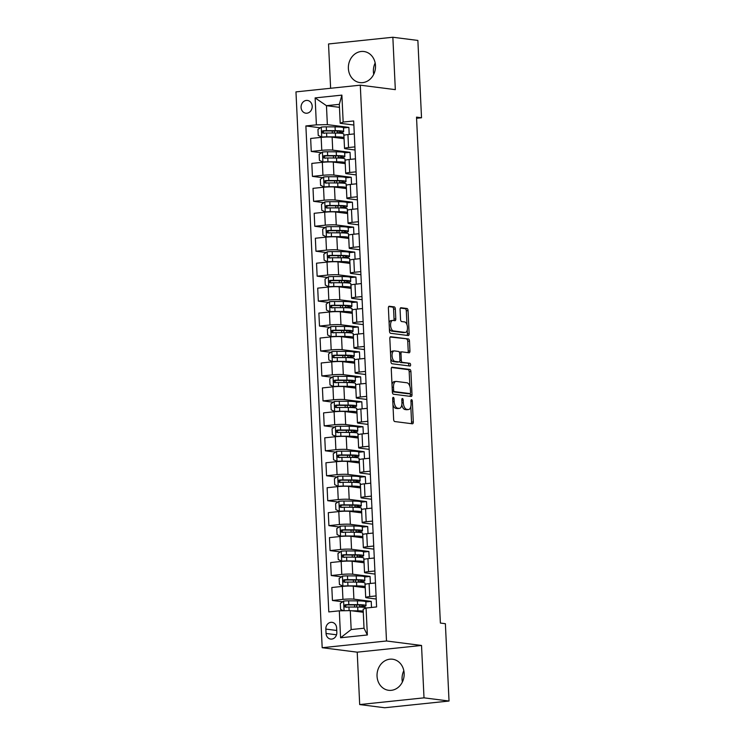<?xml version="1.0" encoding="UTF-8"?>
<svg xmlns="http://www.w3.org/2000/svg" width="745" height="745" viewBox="0 0 745 745"><rect width="100%" height="100%" fill="white"/><g stroke="black" fill="none" stroke-linecap="round" stroke-linejoin="round"><path stroke-width="1.12" d="M393.286 397.355A1.378 0.68 84 0 0 393.211 397.355A1.378 0.68 84 0 0 392.662 398.64L393.649 419.454A1.974 0.969 84 0 0 394.72 421.54L412.404 423.793A1.974 0.969 84 0 0 412.516 423.793A1.974 0.969 84 0 0 413.298 421.959L412.311 401.145A1.378 0.68 84 0 0 411.566 399.683A1.378 0.68 84 0 0 411.482 399.683A1.378 0.68 84 0 0 410.942 400.968L411.063 403.66A6.305 3.11 84 0 1 408.577 409.536A6.305 3.11 84 0 1 408.223 409.536L406.742 409.34A6.305 3.11 84 0 1 403.306 402.673L403.175 399.981A1.378 0.68 84 0 0 402.43 398.519A1.378 0.68 84 0 0 402.347 398.519A1.378 0.68 84 0 0 401.806 399.804L401.928 402.496A6.305 3.11 84 0 1 399.441 408.372A6.305 3.11 84 0 1 399.078 408.372L397.606 408.176A6.305 3.11 84 0 1 394.17 401.508L394.04 398.817A1.378 0.68 84 0 0 393.286 397.355M348.381 68.465A15.664 13.54 -82.7 0 0 359.956 82.593A15.664 13.54 -82.7 0 0 375.499 65.635A15.664 13.54 -82.7 0 0 363.923 51.517A15.664 13.54 -82.7 0 0 348.381 68.465M375.173 62.99A15.664 13.54 -82.7 0 0 373.403 71.66A15.664 13.54 -82.7 0 0 373.729 74.304M377.045 676.171A15.664 13.54 -82.7 0 0 388.62 690.298A15.664 13.54 -82.7 0 0 404.153 673.34A15.664 13.54 -82.7 0 0 392.578 659.223A15.664 13.54 -82.7 0 0 377.045 676.171M403.827 670.696A15.664 13.54 -82.7 0 0 402.067 679.365A15.664 13.54 -82.7 0 0 402.393 682.01M301.073 107.401A6.426 5.56 -82.7 0 0 305.822 113.193A6.426 5.56 -82.7 0 0 312.202 106.237A6.426 5.56 -82.7 0 0 307.443 100.445A6.426 5.56 -82.7 0 0 301.073 107.401M395.325 308.97A1.974 0.969 84 0 0 394.245 306.884L389.29 306.251A1.974 0.969 84 0 0 389.169 306.251A1.974 0.969 84 0 0 388.396 308.085L389.486 331.208A1.974 0.969 84 0 0 390.557 333.285L408.241 335.539A1.974 0.969 84 0 0 408.353 335.548A1.974 0.969 84 0 0 409.135 333.704L408.046 310.59A1.974 0.969 84 0 0 406.975 308.505L400.978 307.741A1.974 0.969 84 0 0 400.866 307.741A1.974 0.969 84 0 0 400.084 309.575L400.549 319.475A1.974 0.969 84 0 0 401.63 321.551L404.6 321.933A5.271 2.598 84 0 1 407.459 327.204A5.271 2.598 84 0 1 405.392 332.419A5.271 2.598 84 0 1 405.094 332.419L393.453 330.929A5.271 2.598 84 0 1 390.594 325.658A5.271 2.598 84 0 1 392.662 320.443A5.271 2.598 84 0 1 392.96 320.452L394.897 320.695A1.974 0.969 84 0 0 395.008 320.695A1.974 0.969 84 0 0 395.791 318.86L395.325 308.97L393.584 309.156A1.974 0.969 84 0 0 392.513 307.07L388.704 306.586M395.325 89.642L392.848 37.25L417.871 40.435L421.521 117.775L416.52 117.133L440.379 623.062L445.38 623.695L449.03 701.036L424.007 697.841L421.53 645.459L386.497 640.989L360.291 85.172L395.325 89.642M392.159 367.183A1.974 0.969 84 0 0 392.047 367.173A1.974 0.969 84 0 0 391.265 369.017L392.364 392.131A1.974 0.969 84 0 0 393.435 394.217L411.119 396.47A1.974 0.969 84 0 0 411.231 396.47A1.974 0.969 84 0 0 412.013 394.636L410.914 371.513A1.974 0.969 84 0 0 409.843 369.436L391.935 367.201M390.92 361.67L389.831 338.547A1.974 0.969 84 0 1 390.613 336.712A1.974 0.969 84 0 1 390.725 336.721L408.409 338.966A1.974 0.969 84 0 1 409.48 341.052L409.946 350.951A1.974 0.969 84 0 1 409.173 352.785A1.974 0.969 84 0 1 409.061 352.785L401.89 351.863A1.974 0.969 84 0 0 401.769 351.863A1.974 0.969 84 0 0 400.996 353.698L401.304 360.263A1.974 0.969 84 0 0 402.384 362.349L409.843 363.299A1.378 0.68 84 0 1 410.597 364.678A1.378 0.68 84 0 1 410.057 366.046A1.378 0.68 84 0 1 409.974 366.037L392 363.746A1.974 0.969 84 0 1 390.92 361.67M336.833 632.337L336.628 627.951A6.221 5.383 -82.7 0 0 332.028 622.336A6.221 5.383 -82.7 0 0 325.844 629.078L326.059 633.464A6.221 5.383 -82.7 0 0 330.659 639.08A6.221 5.383 -82.7 0 0 336.833 632.337M386.497 640.989L322.185 647.712L295.97 91.886L360.291 85.172M366.084 608.032L367.35 634.973L340.586 637.767L339.31 610.825L350.271 610.611L351.165 629.562L364.026 628.221L363.132 609.261L366.084 608.032L376.597 606.933L353.679 120.96L343.166 122.059L340.214 123.298L339.32 104.337L326.459 105.678L327.353 124.639L348.874 127.386L343.482 127.944M320.322 127.795L305.878 125.952L328.796 611.924L339.31 610.825M305.878 125.952L316.392 124.853L315.126 97.912L341.89 95.118L343.166 122.059M421.53 645.459L357.218 652.173L359.686 704.565L424.007 697.841M359.686 704.565L384.709 707.75L449.03 701.036M392.848 37.25L328.536 43.964L330.622 88.273M357.218 652.173L322.185 647.712M416.567 118.287L421.521 117.775M350.271 610.611L363.271 612.26M339.459 107.336L326.459 105.678L315.126 97.912M349.2 134.435L348.874 127.386M321.495 152.744L311.261 151.44L310.646 138.468L321.16 137.369A8.037 0.801 -2.7 0 1 332.121 137.155L344.06 138.672M311.261 151.44L321.775 150.341A8.037 0.801 -2.7 0 1 332.726 150.127L350.048 152.325L344.656 152.893M350.383 159.383L350.048 152.325M322.669 177.692L312.434 176.379L311.82 163.406L322.343 162.317A8.037 0.801 -2.7 0 1 333.294 162.093L345.242 163.621M312.434 176.379L322.948 175.289A8.037 0.801 -2.7 0 1 333.909 175.066L351.221 177.273L345.838 177.841M351.556 184.332L351.221 177.273M323.851 202.631L313.608 201.327L313.002 188.355L323.516 187.256A8.037 0.801 -2.7 0 1 334.468 187.042L346.416 188.569M313.608 201.327L324.131 200.228A8.037 0.801 -2.7 0 1 335.082 200.014L352.404 202.221L347.012 202.789M352.73 209.28L352.404 202.221M325.025 227.579L314.79 226.275L314.176 213.303L324.69 212.204A8.037 0.801 -2.7 0 1 335.65 211.99L347.589 213.517M314.79 226.275L325.304 225.176A8.037 0.801 -2.7 0 1 336.256 224.962L353.577 227.169L348.185 227.728M353.912 234.228L353.577 227.169M326.198 252.527L315.964 251.223L315.349 238.251L325.872 237.152A8.037 0.801 -2.7 0 1 336.824 236.938L348.772 238.456M315.964 251.223L326.478 250.124A8.037 0.801 -2.7 0 1 337.438 249.91L354.75 252.117L349.368 252.676M355.086 259.176L354.75 252.117M327.381 277.475L317.137 276.171L316.532 263.199L327.046 262.1A8.037 0.801 -2.7 0 1 337.997 261.886L349.945 263.404M317.137 276.171L327.66 275.073A8.037 0.801 -2.7 0 1 338.612 274.858L355.933 277.065L350.541 277.624M356.259 284.124L355.933 277.065M328.554 302.423L318.32 301.12L317.705 288.147L328.219 287.048A8.037 0.801 -2.7 0 1 339.18 286.834L351.119 288.352M318.32 301.12L328.834 300.021A8.037 0.801 -2.7 0 1 339.785 299.807L357.106 302.014L351.714 302.572M357.442 309.063L357.106 302.014M329.728 327.372L319.493 326.068L318.879 313.096L329.402 311.997A8.037 0.801 -2.7 0 1 340.353 311.783L352.301 313.3M319.493 326.068L330.007 324.969A8.037 0.801 -2.7 0 1 340.968 324.755L358.28 326.962L352.897 327.521M358.615 334.011L358.28 326.962M330.91 352.32L320.667 351.016L320.061 338.044L330.575 336.945A8.037 0.801 -2.7 0 1 341.527 336.721L353.475 338.249M320.667 351.016L331.19 349.917A8.037 0.801 -2.7 0 1 342.141 349.694L359.463 351.901L354.071 352.469M359.788 358.96L359.463 351.901M332.084 377.268L321.849 375.955L321.235 362.983L331.749 361.893A8.037 0.801 -2.7 0 1 342.709 361.67L354.648 363.197M321.849 375.955L332.363 374.865A8.037 0.801 -2.7 0 1 343.315 374.642L360.636 376.849L355.244 377.417M360.971 383.908L360.636 376.849M333.257 402.207L323.023 400.903L322.408 387.931L332.931 386.832A8.037 0.801 -2.7 0 1 343.883 386.618L355.831 388.145M323.023 400.903L333.537 399.804A8.037 0.801 -2.7 0 1 344.497 399.59L361.809 401.797L356.427 402.365M362.144 408.856L361.809 401.797M334.44 427.155L324.196 425.851L323.591 412.879L334.105 411.78A8.037 0.801 -2.7 0 1 345.056 411.566L357.004 413.093M324.196 425.851L334.719 424.752A8.037 0.801 -2.7 0 1 345.671 424.538L362.992 426.745L357.6 427.304M363.318 433.804L362.992 426.745M335.613 452.103L325.379 450.8L324.764 437.827L335.278 436.728A8.037 0.801 -2.7 0 1 346.239 436.514L358.177 438.032M325.379 450.8L335.893 449.701A8.037 0.801 -2.7 0 1 346.844 449.486L364.165 451.694L358.773 452.252M364.501 458.752L364.165 451.694M336.787 477.051L326.552 475.748L325.938 462.775L336.461 461.676A8.037 0.801 -2.7 0 1 347.412 461.462L359.36 462.98M326.552 475.748L337.066 474.649A8.037 0.801 -2.7 0 1 348.027 474.435L365.339 476.642L359.956 477.2M365.674 483.691L365.339 476.642M337.969 502L327.726 500.696L327.12 487.724L337.634 486.625A8.037 0.801 -2.7 0 1 348.586 486.411L360.533 487.928M327.726 500.696L338.249 499.597A8.037 0.801 -2.7 0 1 349.2 499.383L366.521 501.59L361.129 502.149M366.847 508.639L366.521 501.59M339.143 526.948L328.908 525.644L328.294 512.672L338.807 511.573A8.037 0.801 -2.7 0 1 349.768 511.359L361.707 512.877M328.908 525.644L339.422 524.545A8.037 0.801 -2.7 0 1 350.374 524.331L367.695 526.538L362.303 527.097M368.03 533.588L367.695 526.538M340.316 551.896L330.082 550.592L329.467 537.62L339.99 536.521A8.037 0.801 -2.7 0 1 350.942 536.298L362.889 537.825M330.082 550.592L340.595 549.493A8.037 0.801 -2.7 0 1 351.556 549.27L368.868 551.477L363.486 552.045M369.203 558.536L368.868 551.477M341.499 576.844L331.255 575.531L330.65 562.559L341.163 561.46A8.037 0.801 -2.7 0 1 352.115 561.246L364.063 562.773M331.255 575.531L341.778 574.442A8.037 0.801 -2.7 0 1 352.73 574.218L370.051 576.425L364.659 576.993M370.377 583.484L370.051 576.425M342.672 601.783L332.438 600.479L331.823 587.507L342.337 586.408A8.037 0.801 -2.7 0 1 353.298 586.194L365.236 587.721M332.438 600.479L342.951 599.38A8.037 0.801 -2.7 0 1 353.903 599.166L371.224 601.373L365.832 601.941M371.513 607.464L371.224 601.373M376.225 599.027L366.773 597.825A8.037 0.801 -2.7 0 1 365.702 597.481A8.037 0.801 -2.7 0 1 369.716 596.587L376.076 595.925M375.052 574.078L365.59 572.877A8.037 0.801 -2.7 0 1 364.519 572.533A8.037 0.801 -2.7 0 1 368.542 571.639L374.903 570.977M373.869 549.139L364.417 547.929A8.037 0.801 -2.7 0 1 363.346 547.584A8.037 0.801 -2.7 0 1 367.369 546.69L373.729 546.029M372.696 524.191L363.243 522.981A8.037 0.801 -2.7 0 1 362.172 522.636A8.037 0.801 -2.7 0 1 366.186 521.751L372.547 521.081M371.522 499.243L362.061 498.032A8.037 0.801 -2.7 0 1 360.99 497.688A8.037 0.801 -2.7 0 1 365.013 496.803L371.373 496.133M370.339 474.295L360.887 473.094A8.037 0.801 -2.7 0 1 359.816 472.74A8.037 0.801 -2.7 0 1 363.839 471.855L370.2 471.194M369.166 449.347L359.714 448.145A8.037 0.801 -2.7 0 1 358.643 447.792A8.037 0.801 -2.7 0 1 362.657 446.907L369.017 446.246M367.993 424.399L358.531 423.197A8.037 0.801 -2.7 0 1 357.46 422.853A8.037 0.801 -2.7 0 1 361.483 421.959L367.844 421.298M366.81 399.45L357.358 398.249A8.037 0.801 -2.7 0 1 356.287 397.904A8.037 0.801 -2.7 0 1 360.31 397.01L366.67 396.349M365.637 374.512L356.185 373.301A8.037 0.801 -2.7 0 1 355.114 372.956A8.037 0.801 -2.7 0 1 359.127 372.062L365.488 371.401M364.463 349.563L355.002 348.353A8.037 0.801 -2.7 0 1 353.94 348.008A8.037 0.801 -2.7 0 1 357.954 347.123L364.314 346.453M363.281 324.615L353.828 323.404A8.037 0.801 -2.7 0 1 352.757 323.06A8.037 0.801 -2.7 0 1 356.781 322.175L363.141 321.505M362.107 299.667L352.655 298.466A8.037 0.801 -2.7 0 1 351.584 298.112A8.037 0.801 -2.7 0 1 355.598 297.227L361.958 296.557M360.934 274.719L351.472 273.517A8.037 0.801 -2.7 0 1 350.411 273.164A8.037 0.801 -2.7 0 1 354.424 272.279L360.785 271.618M359.751 249.771L350.299 248.569A8.037 0.801 -2.7 0 1 349.228 248.215A8.037 0.801 -2.7 0 1 353.251 247.331L359.612 246.669M358.578 224.822L349.126 223.621A8.037 0.801 -2.7 0 1 348.055 223.276A8.037 0.801 -2.7 0 1 352.068 222.383L358.429 221.721M357.404 199.874L347.943 198.673A8.037 0.801 -2.7 0 1 346.881 198.328A8.037 0.801 -2.7 0 1 350.895 197.434L357.255 196.773M356.222 174.935L346.77 173.725A8.037 0.801 -2.7 0 1 345.699 173.38A8.037 0.801 -2.7 0 1 349.722 172.486L356.082 171.825M355.048 149.987L345.596 148.776A8.037 0.801 -2.7 0 1 344.525 148.432A8.037 0.801 -2.7 0 1 348.539 147.547L354.899 146.877M353.875 125.039L340.214 123.298M365.702 597.481L365.087 584.508A8.037 0.801 -2.7 0 1 369.11 583.614L375.471 582.953M364.519 572.533L363.914 559.56A8.037 0.801 -2.7 0 1 367.928 558.666L374.288 558.005M363.346 547.584L362.731 534.612A8.037 0.801 -2.7 0 1 366.754 533.718L373.115 533.057M362.172 522.636L361.558 509.664A8.037 0.801 -2.7 0 1 365.581 508.779L371.941 508.109M360.99 497.688L360.384 484.716A8.037 0.801 -2.7 0 1 364.398 483.831L370.759 483.16M359.816 472.74L359.202 459.767A8.037 0.801 -2.7 0 1 363.225 458.883L369.585 458.222M358.643 447.792L358.028 434.819A8.037 0.801 -2.7 0 1 362.051 433.935L368.412 433.273M357.46 422.853L356.855 409.88A8.037 0.801 -2.7 0 1 360.869 408.986L367.229 408.325M356.287 397.904L355.672 384.932A8.037 0.801 -2.7 0 1 359.695 384.038L366.056 383.377M355.114 372.956L354.499 359.984A8.037 0.801 -2.7 0 1 358.522 359.09L364.882 358.429M353.94 348.008L353.326 335.036A8.037 0.801 -2.7 0 1 357.339 334.151L363.7 333.481M352.757 323.06L352.143 310.088A8.037 0.801 -2.7 0 1 356.166 309.203L362.526 308.532M351.584 298.112L350.969 285.139A8.037 0.801 -2.7 0 1 354.993 284.255L361.353 283.584M350.411 273.164L349.796 260.191A8.037 0.801 -2.7 0 1 353.81 259.307L360.17 258.645M349.228 248.215L348.613 235.243A8.037 0.801 -2.7 0 1 352.636 234.358L358.997 233.697M348.055 223.276L347.44 210.304A8.037 0.801 -2.7 0 1 351.463 209.41L357.824 208.749M346.881 198.328L346.267 185.356A8.037 0.801 -2.7 0 1 350.28 184.462L356.641 183.801M345.699 173.38L345.084 160.408A8.037 0.801 -2.7 0 1 349.107 159.514L355.467 158.853M344.525 148.432L343.911 135.46A8.037 0.801 -2.7 0 1 347.934 134.575L354.294 133.904M327.353 124.639L316.392 124.853M351.165 629.562L340.586 637.767M364.026 628.221L367.35 634.973M341.89 95.118L339.32 104.337M392.95 404.74A6.305 3.11 84 0 0 395.874 408.362L397.606 408.176M399.441 408.372L397.7 408.558A6.305 3.11 84 0 1 397.346 408.549L395.874 408.362M401.816 404.814A6.305 3.11 84 0 0 405.01 409.526L406.742 409.34M408.577 409.536L406.844 409.722A6.305 3.11 84 0 1 406.481 409.713L405.01 409.526M411.249 423.644A1.974 0.969 84 0 0 411.557 422.145L410.83 406.612M409.871 386.422L409.182 371.699A1.974 0.969 84 0 0 408.102 369.613L391.581 367.508M409.955 396.321A1.974 0.969 84 0 0 410.272 394.813L410.206 393.481M393.63 390.147A1.378 0.68 84 0 0 394.384 391.609L409.908 393.584A1.378 0.68 84 0 0 409.983 393.584A1.378 0.68 84 0 0 410.532 392.298L410.402 389.458A6.305 3.11 84 0 0 406.956 382.79L396.349 381.44A6.305 3.11 84 0 0 395.986 381.44A6.305 3.11 84 0 0 393.5 387.307L393.63 390.147L392.27 390.287M392.336 391.609A1.378 0.68 84 0 0 392.643 391.786L394.384 391.609M408.325 393.751A1.378 0.68 84 0 1 408.251 393.77A1.378 0.68 84 0 1 408.167 393.77L392.643 391.786M394.608 381.626A6.305 3.11 84 0 0 394.254 381.617A6.305 3.11 84 0 0 392 384.541M390.147 337.047L408.409 338.966M407.897 352.636A1.974 0.969 84 0 0 408.213 351.128L407.748 341.238A1.974 0.969 84 0 0 406.668 339.152M401.667 351.891L400.149 352.05A1.974 0.969 84 0 0 400.037 352.05A1.974 0.969 84 0 0 399.46 352.581M399.73 361.39A1.974 0.969 84 0 0 400.642 362.526L409.843 363.299M408.707 365.879A1.378 0.68 84 0 0 408.781 364.407A1.378 0.68 84 0 0 408.111 363.476M394.44 350.923A5.271 2.598 84 0 0 394.142 350.914A5.271 2.598 84 0 0 392.084 356.129A5.271 2.598 84 0 0 394.934 361.399L399.041 361.921A1.974 0.969 84 0 0 399.152 361.921A1.974 0.969 84 0 0 399.935 360.086L399.618 353.521A1.974 0.969 84 0 0 398.547 351.444L394.44 350.923M392.708 351.1A5.271 2.598 84 0 0 392.401 351.1A5.271 2.598 84 0 0 390.538 353.493M390.78 358.596A5.271 2.598 84 0 0 393.202 361.576L394.934 361.399M397.523 362.079A1.974 0.969 84 0 1 397.411 362.107A1.974 0.969 84 0 1 397.299 362.107L393.202 361.576M393.742 320.546A1.974 0.969 84 0 0 394.049 319.046L393.584 309.156M391.218 320.629A5.271 2.598 84 0 0 390.92 320.629A5.271 2.598 84 0 0 389.095 322.864M389.346 328.303A5.271 2.598 84 0 0 391.712 331.115L393.453 330.929M405.392 332.419L403.66 332.596A5.271 2.598 84 0 1 403.352 332.596L391.712 331.115M406.966 324.736L406.304 310.777A1.974 0.969 84 0 0 405.233 308.691L400.4 308.076M407.087 335.39A1.974 0.969 84 0 0 407.394 333.89L407.226 330.184M354.35 611.124L356.697 611.133A12.749 1.276 -2.7 0 1 363.243 611.636M351.975 610.825L357.879 610.844A15.366 1.537 -2.7 0 1 363.215 611.049M343.482 610.742L340.595 609.419L340.307 603.431L343.696 601.075A5.317 0.531 -2.7 0 1 348.651 600.833L357.404 600.87A15.366 1.537 -2.7 0 1 365.832 601.839L366.009 605.629A15.366 1.537 177.3 0 0 357.581 604.661L348.837 604.623A5.317 0.531 177.3 0 0 345.298 604.744C343.836 605.666 343.873 606.458 345.41 607.138A5.317 0.531 -2.7 0 1 348.949 607.017L357.693 607.054A15.366 1.537 -2.7 0 1 366.121 608.022M366.009 605.629A15.366 1.537 177.3 0 1 361.614 606.924L360.403 607.101M358.196 607.063L359.751 606.83L359.667 605.033M346.853 607.324C345.149 606.626 345.112 605.825 346.742 604.931L356.408 604.949A12.749 1.276 -2.7 0 1 363.402 605.76A12.749 1.276 -2.7 0 1 359.751 606.83M359.22 582.162L360.431 581.975A15.366 1.537 177.3 0 0 364.836 580.69L364.659 576.891A15.366 1.537 -2.7 0 0 356.231 575.922L347.477 575.885A5.317 0.531 -2.7 0 0 342.514 576.127L339.133 578.483L339.413 584.471L342.989 586.11A5.317 0.531 -2.7 0 1 347.952 585.868L356.697 585.905A15.366 1.537 -2.7 0 1 365.125 586.874A15.366 1.537 -2.7 0 1 363.886 587.544M342.989 586.11L344.125 586.25M353.167 586.175L355.523 586.185A12.749 1.276 -2.7 0 1 362.517 586.995A12.749 1.276 -2.7 0 1 362.154 587.321M364.836 580.69A15.366 1.537 177.3 0 0 356.408 579.712L347.654 579.675A5.317 0.531 177.3 0 0 344.125 579.796C342.653 580.718 342.691 581.51 344.237 582.199A5.317 0.531 -2.7 0 1 347.766 582.078L356.52 582.106A15.366 1.537 -2.7 0 1 364.948 583.084L365.125 586.874M357.023 582.115L358.578 581.882L358.494 580.085M345.68 582.376C343.976 581.677 343.939 580.876 345.559 579.982L355.235 580.001A12.749 1.276 -2.7 0 1 362.228 580.811A12.749 1.276 -2.7 0 1 358.578 581.882M358.047 557.213L359.258 557.027A15.366 1.537 177.3 0 0 363.653 555.742L363.476 551.952A15.366 1.537 -2.7 0 0 355.048 550.974L346.304 550.937A5.317 0.531 -2.7 0 0 341.34 551.179L337.96 553.544L338.239 559.523L341.815 561.162A5.317 0.531 -2.7 0 1 346.77 560.92L355.523 560.957A15.366 1.537 -2.7 0 1 363.951 561.926A15.366 1.537 -2.7 0 1 362.703 562.596M341.815 561.162L342.951 561.302M351.985 561.236L354.35 561.246A12.749 1.276 -2.7 0 1 361.344 562.047A12.749 1.276 -2.7 0 1 360.971 562.373M363.653 555.742A15.366 1.537 177.3 0 0 355.235 554.764L346.481 554.736A5.317 0.531 177.3 0 0 342.942 554.848C341.48 555.77 341.517 556.571 343.063 557.251A5.317 0.531 -2.7 0 1 346.593 557.13L355.346 557.158A15.366 1.537 -2.7 0 1 363.774 558.135L363.951 561.926M355.84 557.167L357.395 556.934L357.311 555.137M344.497 557.428C342.793 556.729 342.756 555.928 344.386 555.034L354.052 555.053A12.749 1.276 -2.7 0 1 361.046 555.863A12.749 1.276 -2.7 0 1 357.395 556.934M356.874 532.265L358.084 532.079A15.366 1.537 177.3 0 0 362.48 530.794L362.303 527.004A15.366 1.537 -2.7 0 0 353.875 526.026L345.121 525.998A5.317 0.531 -2.7 0 0 340.167 526.231L336.777 528.596L337.066 534.584L340.633 536.214A5.317 0.531 -2.7 0 1 345.596 535.972L354.35 536.009A15.366 1.537 -2.7 0 1 362.768 536.977A15.366 1.537 -2.7 0 1 361.53 537.648M340.633 536.214L341.778 536.353M350.811 536.288L353.167 536.298A12.749 1.276 -2.7 0 1 360.161 537.098A12.749 1.276 -2.7 0 1 359.798 537.434M362.48 530.794A15.366 1.537 177.3 0 0 354.052 529.816L345.308 529.788A5.317 0.531 177.3 0 0 341.769 529.909C340.307 530.822 340.344 531.623 341.881 532.303A5.317 0.531 -2.7 0 1 345.419 532.181L354.164 532.219A15.366 1.537 -2.7 0 1 362.591 533.187L362.768 536.977M354.667 532.219L356.222 531.986L356.138 530.189M343.324 532.479C341.62 531.781 341.583 530.98 343.212 530.086L352.879 530.105A12.749 1.276 -2.7 0 1 359.872 530.915A12.749 1.276 -2.7 0 1 356.222 531.986M355.691 507.317L356.902 507.14A15.366 1.537 177.3 0 0 361.306 505.846L361.129 502.055A15.366 1.537 -2.7 0 0 352.702 501.078L343.948 501.05A5.317 0.531 -2.7 0 0 338.984 501.283L335.604 503.648L335.883 509.636L339.459 511.266A5.317 0.531 -2.7 0 1 344.423 511.023L353.167 511.061A15.366 1.537 -2.7 0 1 361.595 512.029A15.366 1.537 -2.7 0 1 360.356 512.7M339.459 511.266L340.595 511.415M349.638 511.34L351.994 511.349A12.749 1.276 -2.7 0 1 358.988 512.16A12.749 1.276 -2.7 0 1 358.624 512.486M361.306 505.846A15.366 1.537 177.3 0 0 352.879 504.877L344.125 504.84A5.317 0.531 177.3 0 0 340.595 504.961C339.124 505.874 339.161 506.675 340.707 507.354A5.317 0.531 -2.7 0 1 344.237 507.233L352.99 507.271A15.366 1.537 -2.7 0 1 361.418 508.239L361.595 512.029M353.493 507.271L355.048 507.038L354.965 505.25M342.151 507.541C340.446 506.833 340.409 506.032 342.029 505.138L351.705 505.166A12.749 1.276 -2.7 0 1 358.699 505.967A12.749 1.276 -2.7 0 1 355.048 507.038M354.518 482.369L355.728 482.192A15.366 1.537 177.3 0 0 360.124 480.897L359.947 477.107A15.366 1.537 -2.7 0 0 351.519 476.13L342.774 476.102A5.317 0.531 -2.7 0 0 337.811 476.344L334.43 478.7L334.71 484.688L338.286 486.317A5.317 0.531 -2.7 0 1 343.24 486.075L351.994 486.113A15.366 1.537 -2.7 0 1 360.422 487.081A15.366 1.537 -2.7 0 1 359.174 487.761M338.286 486.317L339.422 486.466M348.455 486.392L350.821 486.401A12.749 1.276 -2.7 0 1 357.814 487.211A12.749 1.276 -2.7 0 1 357.442 487.537M360.124 480.897A15.366 1.537 177.3 0 0 351.705 479.929L342.951 479.892A5.317 0.531 177.3 0 0 339.413 480.013C337.951 480.925 337.988 481.726 339.534 482.406A5.317 0.531 -2.7 0 1 343.063 482.285L351.817 482.322A15.366 1.537 -2.7 0 1 360.245 483.291L360.422 487.081M352.31 482.322L353.866 482.089L353.782 480.301M340.968 482.592C339.264 481.885 339.226 481.093 340.856 480.199L350.522 480.218A12.749 1.276 -2.7 0 1 357.516 481.019A12.749 1.276 -2.7 0 1 353.866 482.089M353.344 457.421L354.555 457.244A15.366 1.537 177.3 0 0 358.95 455.949L358.773 452.159A15.366 1.537 -2.7 0 0 350.346 451.191L341.601 451.153A5.317 0.531 -2.7 0 0 336.638 451.396L333.248 453.752L333.537 459.74L337.103 461.369A5.317 0.531 -2.7 0 1 342.067 461.127L350.821 461.164A15.366 1.537 -2.7 0 1 359.239 462.142A15.366 1.537 -2.7 0 1 358 462.813M337.103 461.369L338.249 461.518M347.282 461.444L349.638 461.453A12.749 1.276 -2.7 0 1 356.632 462.263A12.749 1.276 -2.7 0 1 356.268 462.589M358.95 455.949A15.366 1.537 177.3 0 0 350.522 454.981L341.778 454.944A5.317 0.531 177.3 0 0 338.239 455.065C336.777 455.977 336.815 456.778 338.351 457.458A5.317 0.531 -2.7 0 1 341.89 457.337L350.634 457.374A15.366 1.537 -2.7 0 1 359.062 458.343L359.239 462.142M351.137 457.374L352.692 457.151L352.608 455.353M339.795 457.644C338.09 456.936 338.053 456.145 339.683 455.251L349.349 455.269A12.749 1.276 -2.7 0 1 356.343 456.07A12.749 1.276 -2.7 0 1 352.692 457.151M352.162 432.472L353.372 432.296A15.366 1.537 177.3 0 0 357.777 431.001L357.6 427.211A15.366 1.537 -2.7 0 0 349.172 426.242L340.418 426.205A5.317 0.531 -2.7 0 0 335.455 426.447L332.074 428.803L332.354 434.791L335.93 436.421A5.317 0.531 -2.7 0 1 340.893 436.188L349.638 436.216A15.366 1.537 -2.7 0 1 358.066 437.194A15.366 1.537 -2.7 0 1 356.827 437.864M335.93 436.421L337.066 436.57M346.108 436.496L348.464 436.505A12.749 1.276 -2.7 0 1 355.458 437.315A12.749 1.276 -2.7 0 1 355.095 437.641M357.777 431.001A15.366 1.537 177.3 0 0 349.349 430.033L340.595 429.995A5.317 0.531 177.3 0 0 337.066 430.116C335.595 431.038 335.632 431.83 337.178 432.51A5.317 0.531 -2.7 0 1 340.716 432.389L349.461 432.426A15.366 1.537 -2.7 0 1 357.889 433.404L358.066 437.194M349.964 432.426L351.519 432.202L351.435 430.405M338.621 432.696C336.917 431.988 336.88 431.197 338.5 430.303L348.176 430.321A12.749 1.276 -2.7 0 1 355.169 431.132A12.749 1.276 -2.7 0 1 351.519 432.202M350.988 407.524L352.199 407.347A15.366 1.537 177.3 0 0 356.594 406.062L356.417 402.263A15.366 1.537 -2.7 0 0 347.99 401.294L339.245 401.257A5.317 0.531 -2.7 0 0 334.281 401.499L330.901 403.855L331.18 409.843L334.756 411.482A5.317 0.531 -2.7 0 1 339.711 411.24L348.464 411.268A15.366 1.537 -2.7 0 1 356.892 412.246A15.366 1.537 -2.7 0 1 355.644 412.916M334.756 411.482L335.893 411.622M344.926 411.547L347.291 411.557A12.749 1.276 -2.7 0 1 354.285 412.367A12.749 1.276 -2.7 0 1 353.912 412.693M356.594 406.062A15.366 1.537 177.3 0 0 348.176 405.084L339.422 405.047A5.317 0.531 177.3 0 0 335.883 405.168C334.421 406.09 334.458 406.882 336.004 407.562A5.317 0.531 -2.7 0 1 339.534 407.45L348.288 407.478A15.366 1.537 -2.7 0 1 356.715 408.456L356.892 412.246M348.781 407.487L350.336 407.254L350.252 405.457M337.438 407.748C335.734 407.049 335.697 406.249 337.327 405.354L346.993 405.373A12.749 1.276 -2.7 0 1 353.987 406.183A12.749 1.276 -2.7 0 1 350.336 407.254M349.815 382.585L351.025 382.399A15.366 1.537 177.3 0 0 355.421 381.114L355.244 377.315A15.366 1.537 -2.7 0 0 346.816 376.346L338.072 376.309A5.317 0.531 -2.7 0 0 333.108 376.551L329.718 378.907L330.007 384.895L333.574 386.534A5.317 0.531 -2.7 0 1 338.537 386.292L347.291 386.329A15.366 1.537 -2.7 0 1 355.71 387.298A15.366 1.537 -2.7 0 1 354.471 387.968M333.574 386.534L334.719 386.674M343.752 386.608L346.108 386.618A12.749 1.276 -2.7 0 1 353.102 387.419A12.749 1.276 -2.7 0 1 352.739 387.745M355.421 381.114A15.366 1.537 177.3 0 0 346.993 380.136L338.249 380.099A5.317 0.531 177.3 0 0 334.71 380.22C333.248 381.142 333.285 381.943 334.822 382.623A5.317 0.531 -2.7 0 1 338.36 382.502L347.105 382.53A15.366 1.537 -2.7 0 1 355.533 383.507L355.71 387.298M347.608 382.539L349.163 382.306L349.079 380.509M336.265 382.8C334.561 382.101 334.524 381.3 336.153 380.406L345.82 380.425A12.749 1.276 -2.7 0 1 352.813 381.235A12.749 1.276 -2.7 0 1 349.163 382.306M348.632 357.637L349.843 357.451A15.366 1.537 177.3 0 0 354.248 356.166L354.071 352.376A15.366 1.537 -2.7 0 0 345.643 351.398L336.889 351.361A5.317 0.531 -2.7 0 0 331.925 351.603L328.545 353.968L328.824 359.947L332.4 361.586A5.317 0.531 -2.7 0 1 337.364 361.344L346.108 361.381A15.366 1.537 -2.7 0 1 354.536 362.349A15.366 1.537 -2.7 0 1 353.298 363.02M332.4 361.586L333.537 361.725M342.579 361.66L344.935 361.67A12.749 1.276 -2.7 0 1 351.929 362.47A12.749 1.276 -2.7 0 1 351.565 362.806M354.248 356.166A15.366 1.537 177.3 0 0 345.82 355.188L337.066 355.16A5.317 0.531 177.3 0 0 333.537 355.281C332.065 356.194 332.102 356.995 333.648 357.674A5.317 0.531 -2.7 0 1 337.187 357.553L345.931 357.591A15.366 1.537 -2.7 0 1 354.359 358.559L354.536 362.349M346.434 357.591L347.99 357.358L347.906 355.561M335.092 357.851C333.387 357.153 333.35 356.352 334.971 355.458L344.646 355.477A12.749 1.276 -2.7 0 1 351.64 356.287A12.749 1.276 -2.7 0 1 347.99 357.358M347.459 332.689L348.669 332.512A15.366 1.537 177.3 0 0 353.065 331.218L352.888 327.428A15.366 1.537 -2.7 0 0 344.46 326.45L335.716 326.422A5.317 0.531 -2.7 0 0 330.752 326.655L327.372 329.02L327.651 335.008L331.227 336.638A5.317 0.531 -2.7 0 1 336.181 336.395L344.935 336.433A15.366 1.537 -2.7 0 1 353.363 337.401A15.366 1.537 -2.7 0 1 352.115 338.072M331.227 336.638L332.363 336.787M341.396 336.712L343.762 336.721A12.749 1.276 -2.7 0 1 350.755 337.522A12.749 1.276 -2.7 0 1 350.383 337.858M353.065 331.218A15.366 1.537 177.3 0 0 344.646 330.24L335.893 330.212A5.317 0.531 177.3 0 0 332.354 330.333C330.892 331.246 330.929 332.047 332.475 332.726A5.317 0.531 -2.7 0 1 336.004 332.605L344.758 332.642A15.366 1.537 -2.7 0 1 353.186 333.611L353.363 337.401M345.252 332.642L346.807 332.41L346.723 330.612M333.909 332.913C332.205 332.205 332.168 331.404 333.797 330.51L343.464 330.529A12.749 1.276 -2.7 0 1 350.457 331.339A12.749 1.276 -2.7 0 1 346.807 332.41M346.285 307.741L347.496 307.564A15.366 1.537 177.3 0 0 351.891 306.269L351.714 302.479A15.366 1.537 -2.7 0 0 343.287 301.502L334.542 301.474A5.317 0.531 -2.7 0 0 329.579 301.716L326.189 304.072L326.478 310.06L330.044 311.689A5.317 0.531 -2.7 0 1 335.008 311.447L343.762 311.485A15.366 1.537 -2.7 0 1 352.18 312.453A15.366 1.537 -2.7 0 1 350.942 313.124M330.044 311.689L331.19 311.838M340.223 311.764L342.579 311.773A12.749 1.276 -2.7 0 1 349.573 312.583A12.749 1.276 -2.7 0 1 349.209 312.909M351.891 306.269A15.366 1.537 177.3 0 0 343.464 305.301L334.719 305.264A5.317 0.531 177.3 0 0 331.18 305.385C329.718 306.297 329.756 307.098 331.292 307.778A5.317 0.531 -2.7 0 1 334.831 307.657L343.575 307.694A15.366 1.537 -2.7 0 1 352.003 308.663L352.18 312.453M344.078 307.694L345.633 307.462L345.55 305.673M332.736 307.964C331.031 307.257 330.994 306.456 332.624 305.562L342.29 305.59A12.749 1.276 -2.7 0 1 349.284 306.391A12.749 1.276 -2.7 0 1 345.633 307.462M345.103 282.793L346.313 282.616A15.366 1.537 177.3 0 0 350.718 281.321L350.541 277.531A15.366 1.537 -2.7 0 0 342.113 276.563L333.36 276.525A5.317 0.531 -2.7 0 0 328.396 276.767L325.016 279.124L325.295 285.112L328.871 286.741A5.317 0.531 -2.7 0 1 333.835 286.499L342.579 286.536A15.366 1.537 -2.7 0 1 351.007 287.514A15.366 1.537 -2.7 0 1 349.768 288.185M328.871 286.741L330.007 286.89M339.049 286.816L341.406 286.825A12.749 1.276 -2.7 0 1 348.399 287.635A12.749 1.276 -2.7 0 1 348.036 287.961M350.718 281.321A15.366 1.537 177.3 0 0 342.29 280.353L333.537 280.316A5.317 0.531 177.3 0 0 330.007 280.437C328.536 281.349 328.573 282.15 330.119 282.83A5.317 0.531 -2.7 0 1 333.658 282.709L342.402 282.746A15.366 1.537 -2.7 0 1 350.83 283.715L351.007 287.514M342.905 282.746L344.46 282.513L344.376 280.725M331.562 283.016C329.858 282.308 329.821 281.517 331.441 280.623L341.117 280.642A12.749 1.276 -2.7 0 1 348.111 281.442A12.749 1.276 -2.7 0 1 344.46 282.513M343.929 257.844L345.14 257.668A15.366 1.537 177.3 0 0 349.535 256.373L349.358 252.583A15.366 1.537 -2.7 0 0 340.931 251.614L332.186 251.577A5.317 0.531 -2.7 0 0 327.223 251.819L323.842 254.175L324.122 260.163L327.698 261.793A5.317 0.531 -2.7 0 1 332.652 261.56L341.406 261.588A15.366 1.537 -2.7 0 1 349.833 262.566A15.366 1.537 -2.7 0 1 348.586 263.236M327.698 261.793L328.834 261.942M337.867 261.868L340.232 261.877A12.749 1.276 -2.7 0 1 347.226 262.687A12.749 1.276 -2.7 0 1 346.853 263.013M349.535 256.373A15.366 1.537 177.3 0 0 341.117 255.405L332.363 255.367A5.317 0.531 177.3 0 0 328.824 255.488C327.362 256.401 327.4 257.202 328.945 257.882A5.317 0.531 -2.7 0 1 332.475 257.761L341.229 257.798A15.366 1.537 -2.7 0 1 349.656 258.766L349.833 262.566M341.722 257.798L343.277 257.574L343.194 255.777M330.38 258.068C328.675 257.36 328.638 256.569 330.268 255.675L339.934 255.693A12.749 1.276 -2.7 0 1 346.928 256.494A12.749 1.276 -2.7 0 1 343.277 257.574M342.756 232.896L343.966 232.719A15.366 1.537 177.3 0 0 348.362 231.425L348.185 227.635A15.366 1.537 -2.7 0 0 339.757 226.666L331.013 226.629A5.317 0.531 -2.7 0 0 326.049 226.871L322.66 229.227L322.948 235.215L326.515 236.845A5.317 0.531 -2.7 0 1 331.478 236.612L340.232 236.64A15.366 1.537 -2.7 0 1 348.651 237.618A15.366 1.537 -2.7 0 1 347.412 238.288M326.515 236.845L327.66 236.994M336.693 236.919L339.049 236.929A12.749 1.276 -2.7 0 1 346.043 237.739A12.749 1.276 -2.7 0 1 345.68 238.065M348.362 231.425A15.366 1.537 177.3 0 0 339.934 230.456L331.19 230.419A5.317 0.531 177.3 0 0 327.651 230.54C326.189 231.462 326.226 232.254 327.763 232.934A5.317 0.531 -2.7 0 1 331.301 232.812L340.046 232.85A15.366 1.537 -2.7 0 1 348.474 233.828L348.651 237.618M340.549 232.859L342.104 232.626L342.02 230.829M329.206 233.12C327.502 232.421 327.465 231.62 329.094 230.726L338.761 230.745A12.749 1.276 -2.7 0 1 345.755 231.555A12.749 1.276 -2.7 0 1 342.104 232.626M341.573 207.957L342.784 207.771A15.366 1.537 177.3 0 0 347.189 206.486L347.012 202.687A15.366 1.537 -2.7 0 0 338.584 201.718L329.83 201.681A5.317 0.531 -2.7 0 0 324.867 201.923L321.486 204.279L321.765 210.267L325.341 211.906A5.317 0.531 -2.7 0 1 330.305 211.664L339.049 211.692A15.366 1.537 -2.7 0 1 347.477 212.67A15.366 1.537 -2.7 0 1 346.239 213.34M325.341 211.906L326.478 212.046M335.52 211.971L337.876 211.98A12.749 1.276 -2.7 0 1 344.87 212.791A12.749 1.276 -2.7 0 1 344.507 213.117M347.189 206.486A15.366 1.537 177.3 0 0 338.761 205.508L330.007 205.471A5.317 0.531 177.3 0 0 326.478 205.592C325.006 206.514 325.044 207.306 326.589 207.985A5.317 0.531 -2.7 0 1 330.128 207.874L338.873 207.902A15.366 1.537 -2.7 0 1 347.3 208.879L347.477 212.67M339.375 207.911L340.931 207.678L340.847 205.881M328.033 208.172C326.329 207.473 326.291 206.672 327.912 205.778L337.587 205.797A12.749 1.276 -2.7 0 1 344.581 206.607A12.749 1.276 -2.7 0 1 340.931 207.678M340.4 183.009L341.61 182.823A15.366 1.537 177.3 0 0 346.006 181.538L345.829 177.738A15.366 1.537 -2.7 0 0 337.401 176.77L328.657 176.733A5.317 0.531 -2.7 0 0 323.693 176.975L320.313 179.331L320.592 185.319L324.168 186.958A5.317 0.531 -2.7 0 1 329.122 186.716L337.876 186.753A15.366 1.537 -2.7 0 1 346.304 187.721A15.366 1.537 -2.7 0 1 345.056 188.392M324.168 186.958L325.304 187.097M334.337 187.032L336.703 187.042A12.749 1.276 -2.7 0 1 343.696 187.842A12.749 1.276 -2.7 0 1 343.324 188.168M346.006 181.538A15.366 1.537 177.3 0 0 337.587 180.56L328.834 180.532A5.317 0.531 177.3 0 0 325.295 180.644C323.833 181.566 323.87 182.367 325.416 183.047A5.317 0.531 -2.7 0 1 328.945 182.925L337.699 182.953A15.366 1.537 -2.7 0 1 346.127 183.931L346.304 187.721M338.193 182.963L339.748 182.73L339.664 180.933M326.85 183.223C325.146 182.525 325.109 181.724 326.738 180.83L336.405 180.849A12.749 1.276 -2.7 0 1 343.398 181.659A12.749 1.276 -2.7 0 1 339.748 182.73M339.226 158.061L340.437 157.875A15.366 1.537 177.3 0 0 344.833 156.59L344.656 152.8A15.366 1.537 -2.7 0 0 336.228 151.822L327.483 151.784A5.317 0.531 -2.7 0 0 322.52 152.027L319.13 154.392L319.419 160.38L322.985 162.01A5.317 0.531 -2.7 0 1 327.949 161.767L336.703 161.805A15.366 1.537 -2.7 0 1 345.121 162.773A15.366 1.537 -2.7 0 1 343.883 163.444M322.985 162.01L324.131 162.149M333.164 162.084L335.52 162.093A12.749 1.276 -2.7 0 1 342.514 162.894A12.749 1.276 -2.7 0 1 342.151 163.23M344.833 156.59A15.366 1.537 177.3 0 0 336.405 155.612L327.66 155.584A5.317 0.531 177.3 0 0 324.122 155.705C322.66 156.618 322.697 157.418 324.233 158.098A5.317 0.531 -2.7 0 1 327.772 157.977L336.517 158.014A15.366 1.537 -2.7 0 1 344.944 158.983L345.121 162.773M337.019 158.014L338.575 157.782L338.491 155.984M325.677 158.275C323.973 157.577 323.935 156.776 325.565 155.882L335.231 155.901A12.749 1.276 -2.7 0 1 342.225 156.711A12.749 1.276 -2.7 0 1 338.575 157.782M338.044 133.113L339.254 132.936A15.366 1.537 177.3 0 0 343.659 131.642L343.482 127.851A15.366 1.537 -2.7 0 0 335.054 126.874L326.301 126.846A5.317 0.531 -2.7 0 0 321.337 127.078L317.957 129.444L318.236 135.432L321.812 137.061A5.317 0.531 -2.7 0 1 326.776 136.819L335.52 136.857A15.366 1.537 -2.7 0 1 343.948 137.825A15.366 1.537 -2.7 0 1 342.709 138.495M321.812 137.061L322.948 137.21M331.991 137.136L334.347 137.145A12.749 1.276 -2.7 0 1 341.34 137.955A12.749 1.276 -2.7 0 1 340.977 138.281M343.659 131.642A15.366 1.537 177.3 0 0 335.231 130.673L326.478 130.636A5.317 0.531 177.3 0 0 322.948 130.757C321.477 131.669 321.514 132.47 323.06 133.15A5.317 0.531 -2.7 0 1 326.599 133.029L335.343 133.066A15.366 1.537 -2.7 0 1 343.771 134.035L343.948 137.825M335.846 133.066L337.401 132.833L337.317 131.046M324.503 133.336C322.799 132.629 322.762 131.828 324.382 130.934L334.058 130.952A12.749 1.276 -2.7 0 1 341.052 131.763A12.749 1.276 -2.7 0 1 337.401 132.833M332.121 137.155L332.726 150.127M333.294 162.093L333.909 175.066M334.468 187.042L335.082 200.014M335.65 211.99L336.256 224.962M336.824 236.938L337.438 249.91M337.997 261.886L338.612 274.858M339.18 286.834L339.785 299.807M340.353 311.783L340.968 324.755M341.527 336.721L342.141 349.694M342.709 361.67L343.315 374.642M343.883 386.618L344.497 399.59M345.056 411.566L345.671 424.538M346.239 436.514L346.844 449.486M347.412 461.462L348.027 474.435M348.586 486.411L349.2 499.383M349.768 511.359L350.374 524.331M350.942 536.298L351.556 549.27M352.115 561.246L352.73 574.218M353.298 586.194L353.903 599.166M369.11 583.614L369.716 596.587M342.337 586.408L342.951 599.38M341.163 561.46L341.778 574.442M367.928 558.666L368.542 571.639M339.99 536.521L340.595 549.493M366.754 533.718L367.369 546.69M338.807 511.573L339.422 524.545M365.581 508.779L366.186 521.751M337.634 486.625L338.249 499.597M364.398 483.831L365.013 496.803M336.461 461.676L337.066 474.649M363.225 458.883L363.839 471.855M335.278 436.728L335.893 449.701M362.051 433.935L362.657 446.907M334.105 411.78L334.719 424.752M360.869 408.986L361.483 421.959M332.931 386.832L333.537 399.804M359.695 384.038L360.31 397.01M331.749 361.893L332.363 374.865M358.522 359.09L359.127 372.062M330.575 336.945L331.19 349.917M357.339 334.151L357.954 347.123M329.402 311.997L330.007 324.969M356.166 309.203L356.781 322.175M328.219 287.048L328.834 300.021M354.993 284.255L355.598 297.227M327.046 262.1L327.66 275.073M353.81 259.307L354.424 272.279M325.872 237.152L326.478 250.124M352.636 234.358L353.251 247.331M324.69 212.204L325.304 225.176M351.463 209.41L352.068 222.383M323.516 187.256L324.131 200.228M350.28 184.462L350.895 197.434M322.343 162.317L322.948 175.289M349.107 159.514L349.722 172.486M321.16 137.369L321.775 150.341M347.934 134.575L348.539 147.547M336.517 634.796L326.059 633.464M336.74 630.466L325.844 629.078M392.811 401.657L394.17 401.508M397.346 408.549L399.078 408.372M401.816 400.121L403.175 399.981M401.937 402.822L403.306 402.673M406.481 409.713L408.223 409.536M410.951 401.285L412.311 401.145M411.557 422.145L413.298 421.959M392.68 398.957L394.04 398.817M408.102 369.613L409.843 369.436M409.182 371.699L410.914 371.513M410.272 394.813L412.013 394.636M408.167 393.77L409.908 393.584M392.14 387.447L393.5 387.307M407.748 341.238L409.48 341.052M408.213 351.128L409.946 350.951M399.637 353.847L400.996 353.698M399.935 360.403L401.304 360.263M400.642 362.526L402.384 362.349M397.299 362.107L399.041 361.921M394.049 319.046L395.791 318.86M403.352 332.596L405.094 332.419M405.233 308.691L406.975 308.505M406.304 310.777L408.046 310.59M407.394 333.89L409.135 333.704M392.513 307.07L394.245 306.884M343.613 601.131L344.06 610.732M357.693 607.054L357.879 610.844M359.984 611.85L359.956 611.217M356.771 607.054L356.669 604.949M357.404 600.87L357.581 604.661M348.949 607.017L349.116 610.63M348.651 600.833L348.837 604.623M346.742 604.931L345.298 604.744M342.43 576.183L342.896 586.064M356.52 582.106L356.697 585.905M358.811 586.902L358.783 586.278M355.598 582.106L355.495 580.001M356.231 575.922L356.408 579.712M347.766 582.078L347.952 585.868M347.477 575.885L347.654 579.675M345.559 579.982L344.125 579.796M341.257 551.244L341.722 561.115M355.346 557.158L355.523 560.957M357.637 561.954L357.609 561.33M354.415 557.158L354.322 555.053M355.048 550.974L355.235 554.764M346.593 557.13L346.77 560.92M346.304 550.937L346.481 554.736M344.386 555.034L342.942 554.848M340.083 526.296L340.549 536.177M354.164 532.219L354.35 536.009M356.455 537.005L356.427 536.381M353.242 532.209L353.139 530.114M353.875 526.026L354.052 529.816M345.419 532.181L345.596 535.972M345.121 525.998L345.308 529.788M343.212 530.086L341.769 529.909M338.901 501.348L339.366 511.228M352.99 507.271L353.167 511.061M355.281 512.057L355.253 511.433M352.068 507.261L351.966 505.166M352.702 501.078L352.879 504.877M344.237 507.233L344.423 511.023M343.948 501.05L344.125 504.84M342.029 505.138L340.595 504.961M337.727 476.4L338.193 486.28M351.817 482.322L351.994 486.113M354.108 487.109L354.08 486.485M350.886 482.313L350.793 480.218M351.519 476.13L351.705 479.929M343.063 482.285L343.24 486.075M342.774 476.102L342.951 479.892M340.856 480.199L339.413 480.013M336.554 451.451L337.019 461.332M350.634 457.374L350.821 461.164M352.925 462.161L352.897 461.537M349.712 457.374L349.61 455.269M350.346 451.191L350.522 454.981M341.89 457.337L342.067 461.127M341.601 451.153L341.778 454.944M339.683 455.251L338.239 455.065M335.371 426.503L335.837 436.384M349.461 432.426L349.638 436.216M351.752 437.213L351.724 436.589M348.539 432.426L348.437 430.321M349.172 426.242L349.349 430.033M340.716 432.389L340.893 436.188M340.418 426.205L340.595 429.995M338.5 430.303L337.066 430.116M334.198 401.555L334.663 411.436M348.288 407.478L348.464 411.268M350.578 412.274L350.55 411.64M347.356 407.478L347.263 405.373M347.99 401.294L348.176 405.084M339.534 407.45L339.711 411.24M339.245 401.257L339.422 405.047M337.327 405.354L335.883 405.168M333.024 376.607L333.49 386.487M347.105 382.53L347.291 386.329M349.396 387.326L349.368 386.702M346.183 382.53L346.08 380.425M346.816 376.346L346.993 380.136M338.36 382.502L338.537 386.292M338.072 376.309L338.249 380.099M336.153 380.406L334.71 380.22M331.842 351.668L332.307 361.539M345.931 357.591L346.108 361.381M348.222 362.377L348.194 361.753M345.01 357.581L344.907 355.477M345.643 351.398L345.82 355.188M337.187 357.553L337.364 361.344M336.889 351.361L337.066 355.16M334.971 355.458L333.537 355.281M330.668 326.72L331.134 336.6M344.758 332.642L344.935 336.433M347.049 337.429L347.021 336.805M343.827 332.633L343.734 330.538M344.46 326.45L344.646 330.24M336.004 332.605L336.181 336.395M335.716 326.422L335.893 330.212M333.797 330.51L332.354 330.333M329.495 301.772L329.961 311.652M343.575 307.694L343.762 311.485M345.866 312.481L345.838 311.857M342.653 307.685L342.551 305.59M343.287 301.502L343.464 305.301M334.831 307.657L335.008 311.447M334.542 301.474L334.719 305.264M332.624 305.562L331.18 305.385M328.312 276.823L328.778 286.704M342.402 282.746L342.579 286.536M344.693 287.533L344.665 286.909M341.48 282.746L341.378 280.642M342.113 276.563L342.29 280.353M333.658 282.709L333.835 286.499M333.36 276.525L333.537 280.316M331.441 280.623L330.007 280.437M327.139 251.875L327.604 261.756M341.229 257.798L341.406 261.588M343.519 262.585L343.492 261.961M340.297 257.798L340.204 255.693M340.931 251.614L341.117 255.405M332.475 257.761L332.652 261.56M332.186 251.577L332.363 255.367M330.268 255.675L328.824 255.488M325.965 226.927L326.431 236.808M340.046 232.85L340.232 236.64M342.337 237.636L342.309 237.012M339.124 232.85L339.022 230.745M339.757 226.666L339.934 230.456M331.301 232.812L331.478 236.612M331.013 226.629L331.19 230.419M329.094 230.726L327.651 230.54M324.783 201.979L325.248 211.859M338.873 207.902L339.049 211.692M341.163 212.698L341.135 212.064M337.951 207.902L337.848 205.797M338.584 201.718L338.761 205.508M330.128 207.874L330.305 211.664M329.83 201.681L330.007 205.471M327.912 205.778L326.478 205.592M323.609 177.04L324.075 186.911M337.699 182.953L337.876 186.753M339.99 187.749L339.962 187.125M336.768 182.953L336.675 180.849M337.401 176.77L337.587 180.56M328.945 182.925L329.122 186.716M328.657 176.733L328.834 180.532M326.738 180.83L325.295 180.644M322.436 152.092L322.902 161.963M336.517 158.014L336.703 161.805M338.807 162.801L338.779 162.177M335.595 158.005L335.492 155.901M336.228 151.822L336.405 155.612M327.772 157.977L327.949 161.767M327.483 151.784L327.66 155.584M325.565 155.882L324.122 155.705M321.253 127.144L321.719 137.024M335.343 133.066L335.52 136.857M337.634 137.853L337.606 137.229M334.421 133.057L334.319 130.962M335.054 126.874L335.231 130.673M326.599 133.029L326.776 136.819M326.301 126.846L326.478 130.636M324.382 130.934L322.948 130.757M408.251 393.77L409.983 393.584M394.254 381.617L395.986 381.44M400.037 352.05L401.769 351.863M392.401 351.1L394.142 350.914M397.411 362.107L399.152 361.921M390.92 320.629L392.662 320.443M354.546 604.94L354.648 607.045M353.372 579.992L353.465 582.096M352.189 555.044L352.292 557.148M351.016 530.105L351.119 532.2M349.843 505.157L349.936 507.252M348.66 480.208L348.762 482.313M347.487 455.26L347.589 457.365M346.313 430.312L346.406 432.417M345.131 405.364L345.233 407.468M343.957 380.416L344.06 382.52M342.784 355.467L342.877 357.572M341.601 330.529L341.704 332.624M340.428 305.58L340.53 307.676M339.254 280.632L339.347 282.737M338.072 255.684L338.174 257.789M336.898 230.736L337.001 232.84M335.725 205.788L335.818 207.892M334.542 180.839L334.645 182.944M333.369 155.901L333.471 157.996M332.196 130.952L332.289 133.048"/></g></svg>
